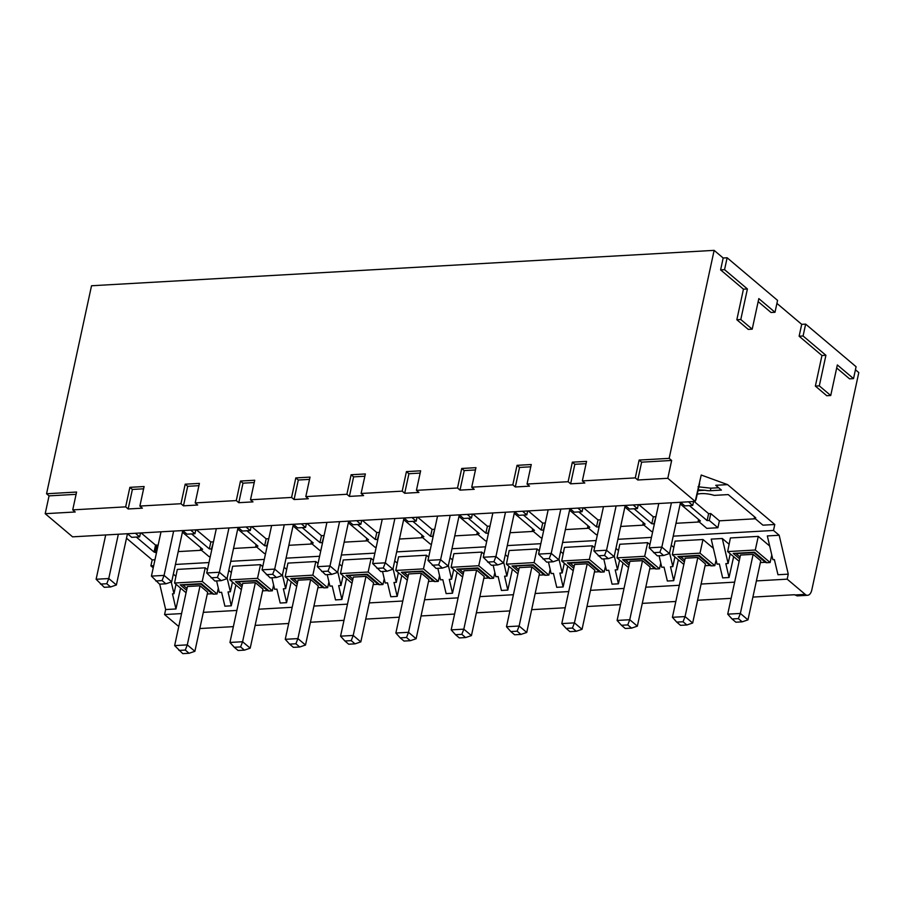 <?xml version="1.0" encoding="UTF-8"?>
<svg xmlns="http://www.w3.org/2000/svg" width="904" height="904" viewBox="0 0 904 904"><rect width="100%" height="100%" fill="white"/><g stroke="black" fill="none" stroke-linecap="round" stroke-linejoin="round"><path stroke-width="1.36" d="M714.137 250.363L669.163 458.362L639.139 460.068L635.286 477.888L582.346 480.905L586.572 461.379L572.345 462.181L568.13 481.708L527.043 484.047L531.258 464.52L517.043 465.334L512.817 484.86L471.73 487.188L475.956 467.662L461.729 468.475L457.514 488.002L416.428 490.341L420.642 470.814L406.427 471.617L402.201 491.143L361.114 493.482L365.34 473.956L351.114 474.758L346.899 494.285L305.812 496.624L310.027 477.097L295.811 477.911L291.585 497.437L250.498 499.765L254.725 480.239L240.498 481.052L236.283 500.579L195.196 502.918L199.411 483.391L185.196 484.194L180.969 503.72L139.883 506.059L144.109 486.533L129.882 487.335L125.667 506.861L72.727 509.879L76.58 492.047L46.556 493.753L91.53 285.754L714.137 250.363L723.177 258.002L727.132 257.776L777.564 300.388L774.999 312.276L758.818 298.602L752.207 329.169L740.794 319.519L747.405 288.964L724.556 269.663L727.132 257.776M855.433 369.747L858.8 372.584L811.815 589.916A9.402 5.085 -93.3 0 1 807.588 595.284A9.402 5.085 -93.3 0 1 805.215 594.391L787.181 579.159L788.265 574.153L777.971 574.741L774.378 559.599L772.875 559.678L767.326 535.925L779.18 535.258L773.496 530.456L774.784 524.501L762.931 525.179L754.331 517.902L754.557 516.839M805.645 324.118L856.088 366.73L853.523 378.618L837.341 364.945L830.731 395.511L819.306 385.861L825.917 355.295L803.08 335.994L805.645 324.118L801.701 324.333L799.125 336.22L803.08 335.994M776.92 303.405L801.701 324.333M698.216 489.878L705.007 490.239A9.221 3.537 -167.8 0 0 710.341 490.714L721.403 490.081L715.731 485.301L727.584 484.623L701.221 475.029L695.199 501.437L72.591 536.84L45.2 513.687L49.053 495.867L76.083 494.33M72.727 509.879L75.224 511.98L45.2 513.687M125.667 506.861L128.165 508.975L142.38 508.172L139.883 506.059M180.969 503.72L183.467 505.833L197.693 505.02L195.196 502.918M236.283 500.579L238.78 502.692L252.996 501.878L250.498 499.765M291.585 497.437L294.082 499.539L308.309 498.737L305.812 496.624M346.899 494.285L349.396 496.398L363.611 495.595L361.114 493.482M402.201 491.143L404.698 493.256L418.925 492.443L416.428 490.341M457.514 488.002L460.012 490.115L474.227 489.301L471.73 487.188M512.817 484.86L515.314 486.962L529.541 486.16L527.043 484.047M568.13 481.708L570.627 483.821L584.843 483.018L582.346 480.905M635.286 477.888L637.783 480.001L667.807 478.295L671.661 460.464L641.637 462.17L637.783 480.001M695.199 501.437L667.807 478.295M182.416 532.173L202.654 549.27L200.462 549.395L209.073 556.661L210.282 556.593M156.46 552.83L154.03 552.028L136.312 537.066M126.492 538.196L152.177 559.904L154.968 559.734M727.584 484.623L774.784 524.501M697.233 494.239A16.554 6.351 -167.8 0 1 714.228 495.381L728.217 494.59L755.733 517.822L754.331 517.902M689.39 505.618L707.109 520.591L709.29 520.467L717.9 527.733L706.838 528.365L698.227 521.099L698.589 519.427M680.192 503.878L700.419 520.975L698.227 521.099M634.077 508.771L651.795 523.732L654.36 523.936M652.744 531.439L651.535 531.507L642.925 524.241L643.286 522.568M624.879 507.02L645.117 524.117L642.925 524.241M578.775 511.913L596.493 526.874L599.058 527.077M597.431 534.58L596.222 534.659L587.611 527.382L587.973 525.71M569.577 510.172L589.803 527.258L587.611 527.382M523.461 515.054L541.18 530.026L543.745 530.219M542.129 537.733L540.92 537.801L532.309 530.524L532.671 528.863M514.263 513.314L534.501 530.399L532.309 530.524M468.159 518.195L485.877 533.168L488.442 533.36M486.815 540.874L485.606 540.942L476.996 533.676L477.357 532.004M458.961 516.455L479.188 533.552L476.996 533.676M412.845 521.348L430.564 536.309L433.129 536.513M431.513 544.016L430.304 544.084L421.693 536.818L422.055 535.145M403.647 519.597L423.886 536.693L421.693 536.818M357.543 524.489L375.262 539.451L377.827 539.654M376.2 547.157L374.99 547.236L366.38 539.959L366.741 538.287M348.345 522.749L368.572 539.835L366.38 539.959M302.23 527.631L319.948 542.603L322.513 542.795M320.897 550.31L319.688 550.378L311.078 543.101L311.439 541.439M293.032 525.891L313.27 542.976L311.078 543.101M246.928 530.772L264.646 545.745L267.211 545.937M265.584 553.451L264.375 553.519L255.764 546.253L256.126 544.581M237.729 529.032L257.956 546.129L255.764 546.253M191.614 533.925L209.332 548.886L211.898 549.09M153.228 567.825L150.889 565.859L153.68 565.701M175.444 564.458L208.993 562.548M230.746 561.316L264.296 559.406M286.059 558.175L319.609 556.265M341.362 555.022L374.911 553.124M396.675 551.881L430.225 549.971M451.977 548.739L485.527 546.83M507.291 545.598L540.841 543.688M562.593 542.445L596.143 540.547M617.907 539.304L651.456 537.394M673.209 536.162L773.496 530.456M150.889 565.859L152.177 559.904M201.502 550.276L178.224 551.598M233.526 548.457L256.815 547.135M288.839 545.304L312.117 543.982M344.142 542.163L367.431 540.841M399.455 539.021L422.733 537.699M454.757 535.88L478.046 534.558M510.071 532.727L533.349 531.405M565.373 529.586L588.662 528.264M620.686 526.444L643.964 525.122M675.989 523.303L699.278 521.981M717.9 527.733L719.392 520.828L755.371 518.783M207.445 569.712L205.197 567.814L202.225 581.453L217.028 593.962L213.785 594.143A3.763 2.814 -49.8 0 1 212.225 593.725L200.824 584.097L180.19 584.854L201.355 583.645L200.812 584.074L201.355 583.645L213.785 594.143M186.066 592.741L174.562 583.024L177.32 569.407L205.197 567.814M173.353 574.142L175.918 576.311M769.677 546.016L758.275 536.377L730.398 537.959L727.641 551.587L739.144 561.305M733.641 556.649L729.031 577.52L722.658 577.882L719.369 563.994L717.064 564.119L711.222 539.123L722.285 538.49L729.121 544.264M713.38 548.31L702.973 539.518L675.096 541.101L672.339 554.728L683.842 564.446M671.254 545.236L673.819 547.406M649.908 544.558L647.659 542.66L619.782 544.253L617.025 557.87L628.529 567.588M615.94 548.389L618.505 550.559M594.595 547.711L592.357 545.813L564.48 547.395L561.723 561.011L573.226 570.729M560.638 551.53L563.203 553.7M539.292 550.852L537.044 548.954L509.167 550.536L506.409 564.164L517.913 573.882M505.325 554.672L507.89 556.841M483.979 553.994L481.742 552.095L453.864 553.677L451.107 567.305L462.611 577.023M450.022 557.813L452.588 559.983M428.677 557.135L426.428 555.237L398.551 556.83L395.794 570.447L407.297 580.165M394.709 560.966L397.274 563.124M373.363 560.288L371.126 558.389L343.249 559.971L340.492 573.588L351.995 583.306M339.407 564.107L341.972 566.277M318.061 563.429L315.812 561.531L287.935 563.113L285.178 576.741L296.681 586.459M284.093 567.249L286.658 569.418M262.748 566.571L260.51 564.672L232.633 566.254L229.876 579.882L241.379 589.6M228.791 570.39L231.356 572.56M216.61 580.91L219.299 592.414L221.604 592.289L224.893 606.177L231.266 605.816L228.057 591.917L230.362 591.792L227.141 578.006M230.362 591.792L232.464 582.063M231.266 605.816L235.876 584.944M178.766 626.54L164.573 614.55L181.568 613.59M203.321 612.347L236.871 610.437M258.634 609.206L292.173 607.296M313.937 606.064L347.486 604.154M369.25 602.911L402.788 601.013M424.552 599.77L458.102 597.86M479.866 596.629L513.404 594.719M535.168 593.487L568.718 591.578M590.481 590.335L624.02 588.436M645.784 587.193L679.333 585.284M701.086 584.052L734.636 582.142M756.399 580.91L787.181 579.159M164.573 614.55L165.658 609.545L175.952 608.968L180.563 588.097M207.287 594.007L212.225 593.725M217.028 593.962L218.316 588.199M241.91 587.125L235.492 581.701L256.668 580.504L269.087 591.001A3.763 2.814 -49.8 0 1 267.539 590.583L262.589 590.866M269.087 591.001L272.33 590.82L273.618 585.057M291.178 581.803L286.568 602.674L280.195 603.036L276.906 589.148L274.601 589.272L271.923 577.769M297.224 583.984L290.805 578.56L311.97 577.362L324.4 587.86A3.763 2.814 -49.8 0 1 322.841 587.442L317.903 587.724M324.4 587.86L327.643 587.668L328.932 581.916M346.492 578.662L341.881 599.533L335.508 599.894L332.22 585.995L329.915 586.131L327.225 574.628M352.526 580.843L346.108 575.419L367.284 574.209L379.703 584.707A3.763 2.814 -49.8 0 1 378.154 584.3L373.205 584.572M379.703 584.707L382.946 584.526L384.234 578.775M401.794 575.52L397.184 596.391L390.81 596.753L387.522 582.854L385.217 582.99L382.539 571.486M407.84 577.701L401.421 572.277L422.586 571.068L435.016 581.566A3.763 2.814 -49.8 0 1 433.457 581.148L428.519 581.43M435.016 581.566L438.259 581.385L439.547 575.622M457.108 572.368L452.497 593.239L446.124 593.6L442.824 579.713L440.53 579.837L437.841 568.333M463.142 574.548L456.723 569.124L477.9 567.927L490.318 578.424A3.763 2.814 -49.8 0 1 488.77 578.006L483.821 578.289M490.318 578.424L493.561 578.244L494.85 572.481M512.41 569.226L507.799 590.097L501.426 590.459L498.138 576.571L495.833 576.695L493.155 565.192M518.455 571.407L512.026 565.983L533.202 564.785L545.632 575.283A3.763 2.814 -49.8 0 1 544.072 574.865L539.134 575.147M545.632 575.283L548.875 575.091L550.163 569.339M567.723 566.085L563.113 586.956L556.74 587.317L553.44 573.418L551.146 573.554L548.457 562.051M573.757 568.266L567.339 562.842L588.515 561.633L600.934 572.13A3.763 2.814 -49.8 0 1 599.386 571.723L594.436 571.995M600.934 572.13L604.177 571.949L605.465 566.198M623.025 562.943L618.415 583.814L612.042 584.176L608.754 570.277L606.448 570.413L603.77 558.909M629.06 565.124L622.641 559.7L643.817 558.491L656.247 568.989A3.763 2.814 -49.8 0 1 654.688 568.571L649.75 568.853M656.247 568.989L659.491 568.808L660.779 563.045M678.339 559.791L673.729 580.662L667.355 581.023L664.056 567.136L661.762 567.26L659.072 555.757M684.373 561.972L677.955 556.548L699.131 555.35L711.55 565.847A3.763 2.814 -49.8 0 1 710.002 565.429L705.052 565.712M711.55 565.847L714.793 565.667L716.081 559.904M739.675 558.83L733.257 553.406L754.433 552.208L766.863 562.706A3.763 2.814 -49.8 0 1 765.304 562.288L760.366 562.57M766.863 562.706L770.106 562.514L771.779 555.011M797.192 595.883L794.548 594.73L752.896 597.092M731.144 598.335L697.594 600.245M675.83 601.476L642.281 603.386M620.528 604.618L586.978 606.527M565.215 607.759L531.665 609.669M509.912 610.912L476.363 612.822M454.599 614.053L421.049 615.963M399.297 617.195L365.747 619.104M343.983 620.336L310.434 622.246M288.681 623.489L255.131 625.399M233.368 626.63L199.818 628.54M159.725 584.154L165.658 609.545M46.556 493.753L49.053 495.867M191.083 530.094A3.752 1.435 -167.8 0 0 191.614 530.919L194.948 533.733L187.038 534.185L183.704 531.371A3.752 1.435 -167.8 0 0 182.732 530.761M194.948 533.733L195.818 529.834M182.766 530.569L171.681 581.826L165.884 583.803L159.567 584.154L151.431 576.119L161.014 531.812M151.431 576.119L164.076 575.396L162.076 580.583L155.759 580.944M171.681 581.826L164.076 575.396L173.647 531.089M165.884 583.803L162.076 580.583M135.781 533.247A3.752 1.435 -167.8 0 0 136.301 534.061L139.634 536.874L131.724 537.326L128.391 534.513A3.752 1.435 -167.8 0 0 127.419 533.902M139.634 536.874L140.515 532.976M118.345 534.23L108.762 578.537L116.379 584.978L110.582 586.945L104.254 587.306L96.118 579.261L105.7 534.953M127.464 533.722L116.379 584.978M96.118 579.261L108.762 578.537L106.774 583.724L110.582 586.945M106.774 583.724L100.457 584.086M175.952 608.968L172.461 593.815L173.975 593.725L171.229 581.984M176.02 584.255L173.975 593.725M669.163 458.362L671.661 460.464M723.177 258.002L720.612 269.889L724.556 269.663M752.207 329.169L748.263 329.395L736.839 319.745L743.45 289.178L720.612 269.889M774.999 312.276L771.044 312.501L758.173 301.62M830.731 395.511L826.776 395.737L815.363 386.087L821.962 355.521L799.125 336.22M853.523 378.618L849.568 378.844L836.686 367.962M788.265 574.153L779.18 535.258M698.035 486.77L710.872 488.183L718.624 487.742M688.859 501.799A3.752 1.435 -167.8 0 0 689.379 502.624L692.713 505.438L693.594 501.528M692.713 505.438L684.803 505.89L681.469 503.065A3.752 1.435 -167.8 0 0 680.497 502.466M695.707 499.098A3.763 1.446 12.2 0 1 695.967 499.822A3.763 1.446 12.2 0 1 695.436 500.375M238.034 527.62A3.752 1.435 -167.8 0 1 239.006 528.218L242.34 531.032L250.25 530.591L251.131 526.682M633.546 504.94A3.752 1.435 -167.8 0 0 634.077 505.765L637.41 508.579L638.28 504.681M637.41 508.579L629.5 509.031L626.167 506.217A3.752 1.435 -167.8 0 0 625.195 505.607M625.229 505.415L614.144 556.672L608.347 558.649L602.03 559L593.894 550.965L603.476 506.658M593.894 550.965L606.539 550.242L604.539 555.429L598.222 555.79M614.144 556.672L606.539 550.242L616.11 505.935M608.347 558.649L604.539 555.429M578.244 508.093A3.752 1.435 -167.8 0 0 578.763 508.907L582.097 511.72L582.978 507.822M582.097 511.72L574.187 512.172L570.853 509.359A3.752 1.435 -167.8 0 0 569.882 508.749M569.927 508.568L558.841 559.825L553.045 561.791L546.717 562.152L538.581 554.107L548.163 509.799M538.581 554.107L551.225 553.384L549.236 558.57L542.92 558.932M558.841 559.825L551.225 553.384L560.808 509.076M553.045 561.791L549.236 558.57M522.93 511.235A3.752 1.435 -167.8 0 0 523.461 512.048L526.795 514.862L527.665 510.963M526.795 514.862L518.885 515.314L515.551 512.5A3.752 1.435 -167.8 0 0 514.579 511.901M514.613 511.709L503.528 562.966L497.731 564.932L491.414 565.294L483.278 557.248L492.861 512.941M483.278 557.248L495.923 556.536L493.923 561.712L487.606 562.073M503.528 562.966L495.923 556.536L505.494 512.229M497.731 564.932L493.923 561.712M467.628 514.376A3.752 1.435 -167.8 0 0 468.148 515.201L471.481 518.015L472.363 514.105M471.481 518.015L463.571 518.455L460.238 515.642A3.752 1.435 -167.8 0 0 459.266 515.043M459.311 514.851L448.226 566.107L442.429 568.074L436.101 568.435L427.965 560.401L437.547 516.094M427.965 560.401L440.61 559.678L438.621 564.864L432.304 565.226M448.226 566.107L440.61 559.678L450.192 515.37M442.429 568.074L438.621 564.864M412.314 517.517A3.752 1.435 -167.8 0 0 412.845 518.342L416.179 521.156L417.049 517.257M416.179 521.156L408.269 521.608L404.935 518.794A3.752 1.435 -167.8 0 0 403.964 518.184M403.998 517.992L392.912 569.249L387.115 571.226L380.799 571.577L372.663 563.542L382.245 519.235M372.663 563.542L385.307 562.819L383.307 568.006L376.991 568.367M392.912 569.249L385.307 562.819L394.878 518.512M387.115 571.226L383.307 568.006M357.012 520.67A3.752 1.435 -167.8 0 0 357.532 521.484L360.865 524.297L361.747 520.399M360.865 524.297L352.955 524.749L349.622 521.936A3.752 1.435 -167.8 0 0 348.65 521.325M348.695 521.145L337.61 572.401L331.813 574.368L325.485 574.729L317.349 566.684L326.932 522.376M317.349 566.684L329.994 565.961L328.005 571.147L321.688 571.509M337.61 572.401L329.994 565.961L339.576 521.653M331.813 574.368L328.005 571.147M301.699 523.811A3.752 1.435 -167.8 0 0 302.23 524.625L305.563 527.439L306.433 523.54M305.563 527.439L297.653 527.891L294.32 525.077A3.752 1.435 -167.8 0 0 293.348 524.478M293.382 524.286L282.297 575.543L276.5 577.509L270.183 577.871L262.047 569.825L271.629 525.518M262.047 569.825L274.692 569.113L272.692 574.289L266.375 574.65M282.297 575.543L274.692 569.113L284.263 524.806M276.5 577.509L272.692 574.289M246.397 526.953A3.752 1.435 -167.8 0 0 246.916 527.778L250.25 530.591M238.08 527.427L226.994 578.684L221.197 580.65L214.869 581.012L206.733 572.978L216.316 528.67M206.733 572.978L219.378 572.255L217.389 577.441L211.073 577.792M226.994 578.684L219.378 572.255L228.961 527.947M221.197 580.65L217.389 577.441M680.542 502.274L669.457 553.53L663.66 555.497L657.332 555.858L649.196 547.824L658.779 503.517M649.196 547.824L661.841 547.101L659.852 552.287L653.535 552.649M669.457 553.53L661.841 547.101L671.423 502.793M663.66 555.497L659.852 552.287M639.139 460.068L641.637 462.17M743.45 289.178L747.405 288.964M736.839 319.745L740.794 319.519M821.962 355.521L825.917 355.295M815.363 386.087L819.306 385.861M174.562 583.024L202.225 581.453M182.981 585.103L186.992 588.493M200.055 585.792L207.671 592.222L194.891 651.309L189.094 653.276L182.777 653.637L174.642 645.603L187.422 586.515L200.055 585.792L187.286 644.88L194.891 651.309M200.869 584.086L182.958 585.091M174.642 645.603L187.286 644.88L185.286 650.066L189.094 653.276M185.286 650.066L178.969 650.428M260.51 564.672L257.527 578.311L229.876 579.882M272.33 590.82L257.527 578.311M267.539 590.583L256.137 580.956L256.668 580.504L238.272 581.95L242.295 585.351M255.369 582.651L242.724 583.362L229.944 642.45L242.588 641.738L255.369 582.651L262.985 589.08L250.205 648.168L242.588 641.738L240.6 646.925L234.283 647.275L238.091 650.496L244.408 650.134L240.6 646.925M235.492 581.701L256.171 580.944M229.944 642.45L234.283 647.275M250.205 648.168L244.408 650.134M286.568 602.674L283.37 588.775L285.664 588.64L282.443 574.865M285.664 588.64L287.766 578.922M315.812 561.531L312.841 575.159L285.178 576.741M327.643 587.668L312.841 575.159M311.428 577.792L290.805 578.56M322.841 587.442L311.439 577.803M293.597 578.82L297.608 582.21M310.671 579.509L298.037 580.221L285.257 639.309L297.902 638.597L310.671 579.509L318.287 585.939L305.507 645.027L297.902 638.597L295.902 643.772L289.585 644.134L293.393 647.354L299.71 646.993L295.902 643.772M311.484 577.803L293.574 578.809M285.257 639.309L289.585 644.134M305.507 645.027L299.71 646.993M341.881 599.533L338.672 585.634L340.977 585.498L337.757 571.723M340.977 585.498L343.079 575.78M371.126 558.389L368.143 572.017L340.492 573.588M382.946 584.526L368.143 572.017M378.154 584.3L366.753 574.661L367.284 574.209L348.887 575.656L352.91 579.057M365.984 576.356L353.34 577.08L340.559 636.167L353.204 635.444L365.984 576.356L373.601 582.797L360.82 641.885L353.204 635.444L351.215 640.631L344.899 640.992L348.695 644.213L355.023 643.851L351.215 640.631M346.108 575.419L366.787 574.65M340.559 636.167L344.899 640.992M360.82 641.885L355.023 643.851M397.184 596.391L393.986 582.481L396.28 582.357L393.059 568.571M396.28 582.357L398.381 572.639M426.428 555.237L423.456 568.876L395.794 570.447M438.259 581.385L423.456 568.876M433.457 581.148L422.055 571.52L422.586 571.068L404.19 572.514L408.224 575.916M421.287 573.215L408.642 573.938L395.873 633.026L408.518 632.303L421.287 573.215L428.903 579.645L416.122 638.732L408.518 632.303L406.517 637.489L400.201 637.851L404.009 641.06L410.326 640.699L406.517 637.489M401.421 572.277L422.1 571.509M395.873 633.026L400.201 637.851M416.122 638.732L410.326 640.699M452.497 593.239L449.288 579.34L451.593 579.215L448.373 565.429M451.593 579.215L453.695 569.486M481.742 552.095L478.758 565.734L451.107 567.305M493.561 578.244L478.758 565.734M477.346 568.356L456.723 569.124M488.77 578.006L477.368 568.379M459.514 569.384L463.526 572.774M476.6 570.074L463.955 570.786L451.175 629.873L463.82 629.161L476.6 570.074L484.216 576.503L471.436 635.591L463.82 629.161L461.831 634.348L455.514 634.698L459.311 637.919L465.639 637.557L461.831 634.348M477.402 568.367L459.503 569.373M451.175 629.873L455.514 634.698M471.436 635.591L465.639 637.557M507.799 590.097L504.601 576.198L506.895 576.063L503.675 562.288M506.895 576.063L508.997 566.345M537.044 548.954L534.072 562.582L506.409 564.164M548.875 575.091L534.072 562.582M544.072 574.865L532.671 565.226L533.202 564.785L514.805 566.232L518.839 569.633M531.902 566.932L519.258 567.644L506.489 626.732L519.133 626.02L531.902 566.932L539.518 573.362L526.738 632.45L519.133 626.02L517.133 631.195L510.816 631.557L514.625 634.777L520.941 634.416L517.133 631.195M512.026 565.983L532.716 565.226M506.489 626.732L510.816 631.557M526.738 632.45L520.941 634.416M563.113 586.956L559.904 573.057L562.209 572.921L558.988 559.147M562.209 572.921L564.311 563.203M592.357 545.813L589.374 559.44L561.723 561.011M604.177 571.949L589.374 559.44M587.962 562.073L570.119 563.079L574.142 566.48M599.386 571.723L587.984 562.085L569.712 563.124M587.216 563.78L574.571 564.503L561.791 623.591L574.435 622.867L587.216 563.78L594.832 570.221L582.052 629.308L574.435 622.867L572.447 628.054L566.13 628.416L569.927 631.636L576.255 631.274L572.447 628.054M567.339 562.842L569.735 563.113M561.791 623.591L566.13 628.416M582.052 629.308L576.255 631.274M618.415 583.814L615.217 569.915L617.511 569.78L614.291 555.994M617.511 569.78L619.613 560.062M647.659 542.66L644.676 556.299L617.025 557.87M659.491 568.808L644.676 556.299M643.275 558.921L622.641 559.7M654.688 568.571L643.286 558.943L625.026 559.971M625.444 559.949L629.455 563.339M642.518 560.638L629.873 561.361L617.104 620.449L629.749 619.726L642.518 560.638L650.134 567.068L637.354 626.156L629.749 619.726L627.749 624.913L621.432 625.274L625.24 628.483L631.557 628.122L627.749 624.913M617.104 620.449L621.432 625.274M637.354 626.156L631.557 628.122M673.729 580.662L670.519 566.763L672.825 566.638L669.604 552.852M672.825 566.638L674.926 556.909M702.973 539.518L699.99 553.158L672.339 554.728M714.793 565.667L699.99 553.158M698.577 555.779L677.955 556.548M710.002 565.429L698.6 555.802L680.328 556.83M680.746 556.807L684.757 560.197M697.831 557.497L685.187 558.209L672.406 617.296L685.051 616.584L697.831 557.497L705.448 563.926L692.667 623.014L685.051 616.584L683.062 621.771L676.746 622.121L680.542 625.342L686.87 624.98L683.062 621.771M672.406 617.296L676.746 622.121M692.667 623.014L686.87 624.98M729.031 577.52L725.833 563.621L728.127 563.486L722.285 538.49M728.127 563.486L730.229 553.768M758.275 536.377L755.292 550.005L727.641 551.587M770.106 562.514L755.292 550.005M765.304 562.288L753.902 552.649L754.433 552.208L733.257 553.406M736.059 553.666L740.071 557.056M753.134 554.355L740.489 555.067L727.72 614.155L740.365 613.443L753.134 554.355L760.75 560.785L747.97 619.873L740.365 613.443L738.365 618.619L732.048 618.98L735.856 622.201L742.173 621.839L738.365 618.619M753.947 552.649L736.037 553.655M727.72 614.155L732.048 618.98M747.97 619.873L742.173 621.839M157.963 545.926L156.923 545.044L155.42 551.948M141.126 532.942L155.556 545.123L156.923 545.044M154.03 552.028L155.556 545.123M200.462 549.395L200.824 547.722M213.4 542.174L211.525 548.762M196.439 529.8L210.858 541.982L213.016 541.858M210.858 541.982L209.332 548.886M268.703 539.033L266.827 545.62M251.741 526.648L266.171 538.841L268.318 538.716M266.171 538.841L264.646 545.745M324.016 535.891L322.14 542.479M307.055 523.506L321.474 535.688L323.632 535.575M321.474 535.688L319.948 542.603M379.318 532.75L377.443 539.326M362.357 520.365L376.787 532.546L378.934 532.422M376.787 532.546L375.262 539.451M434.632 529.597L432.756 536.185M417.671 517.224L432.089 529.405L434.248 529.281M432.089 529.405L430.564 536.309M489.934 526.456L488.058 533.044M472.973 514.071L487.403 526.264L489.55 526.139M487.403 526.264L485.877 533.168M545.248 523.314L543.372 529.902M528.286 510.929L542.705 523.111L544.863 522.998M542.705 523.111L541.18 530.026M600.55 520.173L598.674 526.749M583.588 507.788L598.019 519.969L600.166 519.845M598.019 519.969L596.493 526.874M655.863 517.02L653.987 523.608M638.902 504.647L653.321 516.828L655.479 516.704M653.321 516.828L651.795 523.732M719.392 520.828L710.781 513.562L709.29 520.467M694.204 501.494L708.634 513.687L710.781 513.562M708.634 513.687L707.109 520.591M128.165 508.975L132.38 489.448L129.882 487.335M143.612 488.815L132.38 489.448M183.467 505.833L187.693 486.307L185.196 484.194M198.925 485.663L187.693 486.307M238.78 502.692L242.995 483.165L240.498 481.052M254.227 482.521L242.995 483.165M294.082 499.539L298.309 480.013L295.811 477.911M309.541 479.38L298.309 480.013M349.396 496.398L353.611 476.871L351.114 474.758M364.843 476.238L353.611 476.871M404.698 493.256L408.924 473.73L406.427 471.617M420.157 473.086L408.924 473.73M460.012 490.115L464.227 470.588L461.729 468.475M475.459 469.944L464.227 470.588M515.314 486.962L519.54 467.436L517.043 465.334M530.772 466.803L519.54 467.436M570.627 483.821L574.842 464.294L572.345 462.181M586.074 463.662L574.842 464.294M705.007 490.239L698.046 490.635M794.842 594.979L805.215 594.391M191.806 530.06L191.614 530.919M136.493 533.202L136.301 534.061M710.872 488.183L710.341 490.714M689.571 501.765L689.379 502.624M634.269 504.907L634.077 505.765M578.955 508.048L578.763 508.907M523.653 511.189L523.461 512.048M468.34 514.342L468.148 515.201M413.038 517.483L412.845 518.342M357.724 520.625L357.532 521.484M302.422 523.766L302.23 524.625M247.108 526.919L246.916 527.778M186.608 590.278L180.19 584.854M807.588 595.284L797.17 595.883M695.967 499.822L699.662 483.482"/></g></svg>
